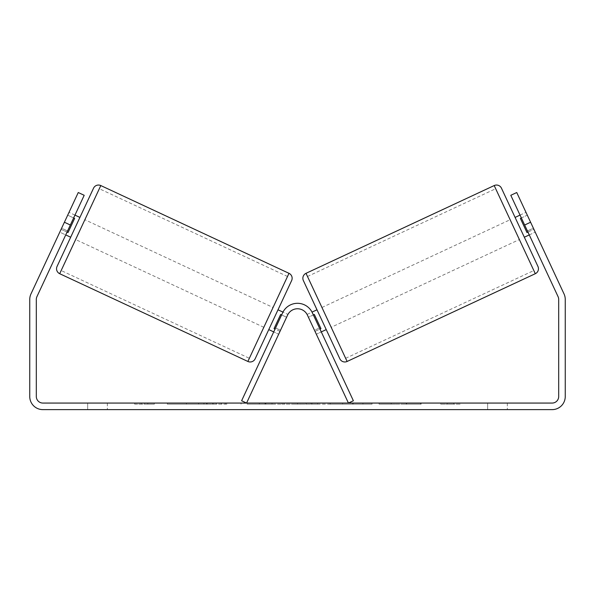 <?xml version="1.0" encoding="UTF-8"?>
<svg xmlns="http://www.w3.org/2000/svg" width="595" height="595" viewBox="0 0 595 595"><rect width="100%" height="100%" fill="white"/><g stroke="black" fill="none" stroke-linecap="round" stroke-linejoin="round"><path stroke-width="0.45" stroke-dasharray="2.98 2.23" d="M281.636 314.933L286.589 317.239L280.647 314.472L274.05 328.618L279.992 331.385L278.676 334.219L280.52 330.255L275.567 327.949L282.64 312.777L273.722 331.906L275.567 327.949L280.52 330.255L287.593 315.082A10.926 10.926 0 0 1 307.407 315.082L348.432 403.068L353.385 400.762L312.36 312.777A16.392 16.392 0 0 0 282.64 312.777A16.392 16.392 0 0 1 312.36 312.777A16.392 16.392 0 0 0 282.64 312.777L241.615 400.762L246.568 403.068L287.593 315.082A10.926 10.926 0 0 1 307.407 315.082L314.48 330.255L307.407 315.082A10.926 10.926 0 0 0 287.593 315.082L278.676 334.219L273.722 331.906L278.676 334.219L279.992 331.385L275.039 329.08M314.48 330.255L316.324 334.219L314.48 330.255L319.433 327.949L314.48 330.255M93.534 188.198L57.053 266.448M70.679 237.226L79.909 217.42L70.679 237.226M74.963 215.107L69.02 212.341L67.696 215.167L69.02 212.341M67.042 232.087L61.099 229.313L67.696 215.167L73.639 217.941M64.401 222.24L70.344 225.014L84.2 195.301L78.257 192.527L61.627 228.183L67.57 230.957L61.627 228.183L59.783 232.147L65.725 234.921L84.2 195.301L65.725 234.921L59.783 232.147L78.257 192.527L30.977 293.915A13.112 13.112 0 0 0 29.75 299.456L29.75 396.508A13.112 13.112 0 0 0 42.862 409.628L552.138 409.628A13.112 13.112 0 0 0 565.25 396.508L565.25 299.456A13.112 13.112 0 0 0 564.023 293.915L516.743 192.527L533.373 228.183L516.743 192.527L510.8 195.301L516.743 192.527L510.8 195.301L529.275 234.921L510.8 195.301L524.656 225.014L530.599 222.24M67.696 215.167L61.099 229.313L68.031 232.548L74.628 218.402L68.031 232.548L74.628 218.402L67.696 215.167M255.143 358.822L291.632 280.572M268.769 329.6L278.006 309.794L268.769 329.6M287.913 314.413L286.589 317.239L287.913 314.413L282.975 312.107M274.05 328.618L280.647 314.472L274.05 328.618M286.589 317.239L279.992 331.385L286.589 317.239M273.053 307.481L263.816 327.287L273.053 307.481L84.862 219.726L75.625 239.54L84.862 219.726M263.816 327.287L75.625 239.54M99.32 188.727L61.173 270.539L99.32 188.727L287.511 276.482L249.357 358.294L61.173 270.539M249.357 358.294L287.511 276.482M204.167 404.161L167.307 404.161L204.167 404.161M204.167 403.068L167.307 403.068L204.167 403.068M70.344 225.014L36.92 296.682A6.56 6.56 0 0 0 36.31 299.456L36.31 396.508A6.56 6.56 0 0 0 42.862 403.068L552.138 403.068A6.56 6.56 0 0 0 558.69 396.508L558.69 299.456A6.56 6.56 0 0 0 558.08 296.682L524.656 225.014M372.039 403.068L330.136 403.068L372.039 403.068L372.039 404.161L330.136 404.161L330.136 403.068L330.136 404.161L371.726 404.161L371.726 403.068M284.12 403.068L247.215 403.068L284.12 403.068L284.12 404.161L259.331 404.161L259.331 403.068L272.004 403.068L259.331 403.068L259.331 404.161L247.215 404.161L247.215 403.068L247.215 404.161L284.12 404.161L284.12 403.068M404.065 403.068L421.178 403.068L404.065 403.068L404.065 404.161L420.613 404.161L420.613 403.068M420.613 404.161L379.082 404.161L379.082 403.068L391.198 403.068L379.082 403.068L379.082 404.161L391.198 404.161L391.198 403.068L391.198 404.161L395.63 404.161L395.63 403.068M87.673 403.068L107.345 403.068L87.673 403.068L87.673 409.628L107.345 409.628L87.673 409.628L87.673 403.068M487.655 403.068L507.327 403.068L487.655 403.068L487.655 409.628L507.327 409.628L487.655 409.628L487.655 403.068M141.223 403.068L154.336 403.068L141.223 403.068L141.223 404.161L141.223 403.068M460.337 403.068L440.664 403.068L460.337 403.068L460.337 404.161L450.497 404.161L450.497 403.068M314.435 403.068L281.918 403.068L330.515 403.068L314.435 403.068L314.435 404.161L297.5 404.161L297.5 403.068M507.327 403.068L507.327 409.628L507.327 403.068M107.345 403.068L107.345 409.628L107.345 403.068M533.373 228.183L535.217 232.147L533.373 228.183L527.43 230.957L533.373 228.183M84.2 195.301L78.257 192.527L84.2 195.301M226.755 404.161L186.451 404.161L226.755 404.161L226.755 403.068L186.451 403.068L226.755 403.068M225.312 404.161L225.312 403.068L225.312 404.161M221.437 404.161L221.437 403.068M186.451 404.161L186.451 403.068L186.451 404.161M198.596 404.161L198.596 403.068L213.114 403.068L198.596 403.068L198.596 404.161L198.596 403.068L198.596 404.161L213.114 404.161L213.114 403.068L213.114 404.161L198.596 404.161M203.914 404.161L203.914 403.068M212.735 404.161L212.735 403.068M216.305 404.161L216.305 403.068M134.663 403.068L134.663 404.161L147.776 404.161L147.776 403.068L147.776 404.161L154.336 404.161L154.336 403.068M134.663 404.161L144.503 404.161L144.503 403.068M144.503 404.161L154.336 404.161M450.497 404.161L440.664 404.161L440.664 403.068M440.664 404.161L447.224 404.161L447.224 403.068L447.224 404.161L453.777 404.161L453.777 403.068L453.777 404.161L460.337 404.161M395.63 404.161L421.178 404.161L421.178 403.068M421.178 404.161L404.065 404.161M406.623 404.161L406.623 403.068M391.198 404.161L391.198 403.068L391.198 404.161M406.251 404.161L406.251 403.068M272.004 404.161L259.331 404.161L272.004 404.161L272.004 403.068L272.004 404.161M259.331 404.161L259.331 403.068L259.331 404.161M371.726 404.161L362.608 404.161L362.608 403.068M362.608 404.161L342.623 404.161L342.623 403.068L342.623 404.161L362.92 404.161L362.92 403.068M362.92 404.161L372.039 404.161M297.5 404.161L294.421 404.161L294.421 403.068M294.421 404.161L281.918 404.161L281.918 403.068M281.918 404.161L300.416 404.161L300.416 403.068M300.416 404.161L312.018 404.161L312.018 403.068M312.018 404.161L330.515 404.161L330.515 403.068M330.515 404.161L317.604 404.161L317.604 403.068M317.604 404.161L314.435 404.161M301.219 404.161L310.962 404.161L301.219 404.161L301.219 403.068L310.962 403.068L301.219 403.068M310.962 404.161L310.962 403.068M306.12 404.161L306.12 403.068M501.466 188.198L537.947 266.448M339.857 358.822L303.368 280.572M524.321 237.226L515.091 217.42L524.321 237.226M520.037 215.107L525.98 212.341L527.304 215.167L525.98 212.341M520.372 218.402L527.304 215.167L533.901 229.313L526.969 232.548L520.372 218.402M527.958 232.087L533.901 229.313L527.304 215.167L521.361 217.941M529.275 234.921L535.217 232.147L529.275 234.921M326.231 329.6L316.994 309.794L326.231 329.6M313.364 314.933L308.411 317.239L307.087 314.413L308.411 317.239L314.353 314.472L320.95 328.618L315.008 331.385L316.324 334.219L321.278 331.906L316.324 334.219L315.008 331.385L319.961 329.08M307.087 314.413L312.025 312.107M320.95 328.618L314.353 314.472L320.95 328.618M315.008 331.385L308.411 317.239L315.008 331.385M331.184 327.287L321.947 307.481L331.184 327.287L519.376 239.54L510.138 219.726L519.376 239.54M321.947 307.481L510.138 219.726M495.68 188.727L533.827 270.539L495.68 188.727L307.489 276.482L345.643 358.294L307.489 276.482M345.643 358.294L533.827 270.539M288.984 273.313L247.884 361.463M59.693 273.707L100.8 185.558M207.164 404.161L207.164 403.068M265.325 404.161L265.325 403.068M265.95 404.161L265.95 403.068M265.013 404.161L265.013 403.068M265.072 404.161L265.072 403.068M352.679 404.161L352.679 403.068M353.177 404.161L353.177 403.068M353.058 404.161L353.058 403.068L353.058 404.161M206.606 404.161L206.606 403.068M206.539 404.161L206.539 403.068M535.307 273.707L494.2 185.558M306.016 273.313L347.116 361.463M167.307 404.161L167.307 403.068M241.027 404.161L241.027 403.068"/><path stroke-width="0.89" d="M241.615 400.762L282.64 312.777A16.392 16.392 0 0 1 312.36 312.777L353.385 400.762L348.432 403.068L307.407 315.082A10.926 10.926 0 0 0 287.593 315.082L246.568 403.068L241.615 400.762M100.8 185.558A5.467 5.467 0 0 0 93.534 188.198L57.053 266.448A5.467 5.467 0 0 0 59.693 273.707L247.884 361.463A5.467 5.467 0 0 0 255.143 358.822L291.632 280.572A5.467 5.467 0 0 0 288.984 273.313L100.8 185.558L59.693 273.707M79.909 217.42L74.963 215.107M73.639 217.941L74.628 218.402L68.031 232.548L67.042 232.087M70.679 237.226L65.725 234.921M282.975 312.107L278.006 309.794M273.722 331.906L268.769 329.6M275.039 329.08L274.05 328.618L280.647 314.472L281.636 314.933M70.344 225.014L64.401 222.24L78.257 192.527L84.2 195.301L36.92 296.682A6.56 6.56 0 0 0 36.31 299.456L36.31 396.508A6.56 6.56 0 0 0 42.862 403.068L552.138 403.068A6.56 6.56 0 0 0 558.69 396.508L558.69 299.456A6.56 6.56 0 0 0 558.08 296.682L510.8 195.301L516.743 192.527L530.599 222.24L524.656 225.014M64.401 222.24L30.977 293.915A13.112 13.112 0 0 0 29.75 299.456L29.75 396.508A13.112 13.112 0 0 0 42.862 409.628L552.138 409.628A13.112 13.112 0 0 0 565.25 396.508L565.25 299.456A13.112 13.112 0 0 0 564.023 293.915L530.599 222.24M494.2 185.558A5.467 5.467 0 0 1 501.466 188.198L537.947 266.448A5.467 5.467 0 0 1 535.307 273.707L347.116 361.463A5.467 5.467 0 0 1 339.857 358.822L303.368 280.572A5.467 5.467 0 0 1 306.016 273.313L494.2 185.558L535.307 273.707M515.091 217.42L520.037 215.107M524.321 237.226L529.275 234.921M521.361 217.941L520.372 218.402L526.969 232.548L527.958 232.087M312.025 312.107L316.994 309.794M321.278 331.906L326.231 329.6M319.961 329.08L320.95 328.618L314.353 314.472L313.364 314.933M247.884 361.463L288.984 273.313M347.116 361.463L306.016 273.313"/></g></svg>
